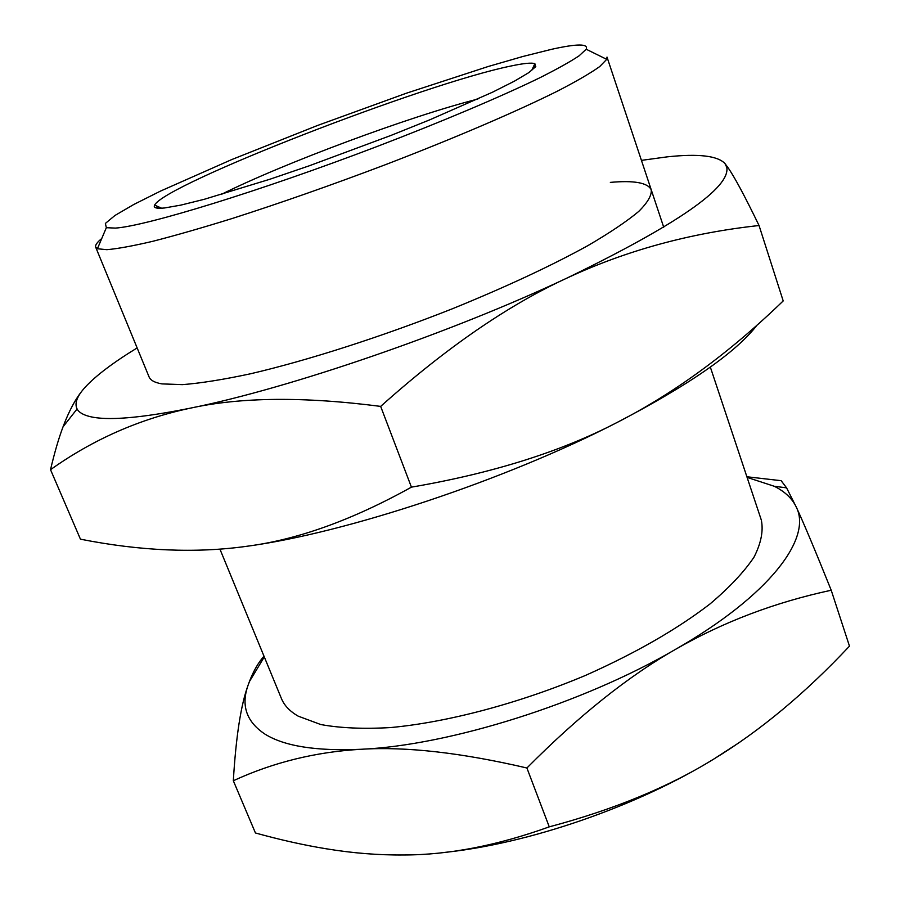 <?xml version="1.0" encoding="UTF-8"?>
<svg xmlns="http://www.w3.org/2000/svg" width="900" height="900" viewBox="0 0 900 900"><rect width="100%" height="100%" fill="white"/><g stroke="black" fill="none" stroke-linecap="round" stroke-linejoin="round"><path stroke-width="1.35" d="M663.727 227.261L607.005 57.071L606.724 59.344L599.681 66.6C590.648 73.035 576.9 81.045 558.439 90.641C517.804 110.992 455.006 137.981 384.874 164.903C330.919 185.31 279.9 203.209 231.829 218.61C201.847 227.903 175.601 235.44 153.056 241.234C133.054 245.925 117.653 248.749 106.864 249.683L97.403 248.749L95.704 247.219C94.995 245.273 96.998 242.381 101.734 238.545M219.96 549.191L281.407 698.501C284.231 705.431 289.811 711.315 298.17 716.141L320.76 724.534C340.031 728.089 363.24 729.101 390.397 727.582C447.412 722.34 519.053 703.395 585.641 675.349C635.558 653.107 677.036 629.303 710.066 603.911C729.45 587.498 744.097 571.916 753.998 557.179C761.107 543.206 763.538 530.82 761.31 520.031L710.336 367.099M551.554 49.32C577.136 43.616 588.679 43.594 586.192 49.241L579.094 55.822C570.285 61.706 557.089 69.075 539.505 77.918C500.906 96.694 441.911 121.691 376.279 146.801C258.93 191.531 145.564 226.181 115.436 228.094L106.335 227.7L105.379 223.425L114.93 215.494L133.774 204.491L160.504 191.093L231.773 159.559L317.306 125.561L406.316 93.24L488.16 66.521L522.9 56.475L551.554 49.32M264.96 734.107C246.442 721.811 240.829 705.476 248.119 685.125C240.919 704.722 235.98 736.594 233.325 780.75C273.218 762.345 315.832 751.849 361.17 749.273C316.373 751.286 284.299 746.224 264.96 734.107M747.09 477.394L774.27 486.27C784.845 491.546 792.169 498.465 796.241 507.015L786.577 487.856L781.155 480.69L746.887 476.764M477.799 99.067C410.096 116.212 283.399 163.328 220.95 194.591M164.554 207.968C156.442 208.789 153.124 207.821 154.62 205.076C165.015 184.208 425.093 83.464 510.683 66.071C523.485 63.326 531.551 62.527 534.87 63.664L535.624 66.735L528.863 72.585L514.44 81.146L492.559 92.183L429.48 119.948L390.938 135.439L309.049 165.87L269.843 179.257L204.322 199.282L180.799 205.121L164.554 207.968M675.686 649.26C583.11 703.395 449.213 745.447 361.17 749.273C405.99 746.438 461.228 752.681 526.905 767.992C578.824 715.691 628.414 676.114 675.686 649.26C723.127 621.979 774.979 602.314 831.217 590.242C815.141 550.283 803.486 522.54 796.241 507.015C812.374 538.076 769.916 595.271 675.686 649.26M264.004 656.235C258.412 662.4 253.553 670.837 249.424 681.536L248.119 685.125L249.525 681.413L264.296 656.944M831.217 590.242L849.476 646.144C805.354 693.158 760.264 730.71 714.217 758.79C668.599 787.05 613.62 809.73 549.259 826.852C497.261 845.561 448.762 854.933 403.751 854.977C378.506 855.202 352.733 853.155 326.441 848.824C304.223 845.212 280.564 839.936 255.442 832.984L233.325 780.75M738.754 742.894L714.217 758.79C636.896 806.49 528.21 843.952 443.396 852.548M526.905 767.992L549.259 826.852M155.768 207.799L158.141 206.651M533.239 67.163L535.781 66.476M82.924 389.835C75.645 398.599 69.03 410.918 63.056 426.78C58.691 438.345 54.517 452.655 50.524 469.688C93.139 439.369 139.86 418.838 190.71 408.082C240.862 397.069 304.178 396.506 380.666 406.395C446.096 347.861 508.207 305.077 567.011 278.055C451.62 332.618 289.091 388.395 190.71 408.082C140.636 418.162 106.886 420.952 89.471 416.452C83.014 414.81 78.885 412.312 77.085 408.971C74.317 403.414 77.029 396.135 85.252 387.124C95.906 375.626 113.198 362.565 137.138 347.918M641.43 160.369L667.102 156.87C698.254 153.506 717.525 155.722 724.939 163.507L726.784 167.344C730.474 187.65 677.216 224.55 567.011 278.055C626.096 250.515 690.109 232.999 759.049 225.518C744.649 195.829 734.276 176.513 727.931 167.569L724.939 163.507M610.346 182.385C634.061 180.27 647.674 182.711 651.195 189.709C651.926 195.188 647.752 202.455 638.685 211.477C626.692 221.468 609.795 232.819 588.004 245.554C551.227 265.849 506.16 286.852 452.824 308.588C381.938 336.668 307.507 360.529 250.312 373.826C223.268 379.609 200.632 383.209 182.407 384.637L161.91 383.895C154.463 382.59 150.131 380.126 148.916 376.504M759.049 225.518L783.202 300.926C729.529 352.789 674.235 393.255 617.344 422.336C561.082 451.665 492.446 473.265 411.424 487.147C352.406 520.009 297.596 539.707 247.016 546.255C195.986 553.41 140.456 551.048 80.449 539.179L50.524 469.688M757.181 324.968C736.178 352.26 689.569 384.728 617.344 422.336C505.71 480.06 345.983 532.98 247.016 546.255M380.666 406.395L411.424 487.147M586.192 49.241L606.724 59.344M161.618 208.204L154.62 205.076M531.619 70.605L534.87 63.664M774.27 486.27L786.577 487.856M106.335 227.7L97.403 248.749M95.704 247.219L149.051 376.864M77.085 408.971L63.056 426.78M726.784 167.344L727.931 167.569"/></g></svg>
